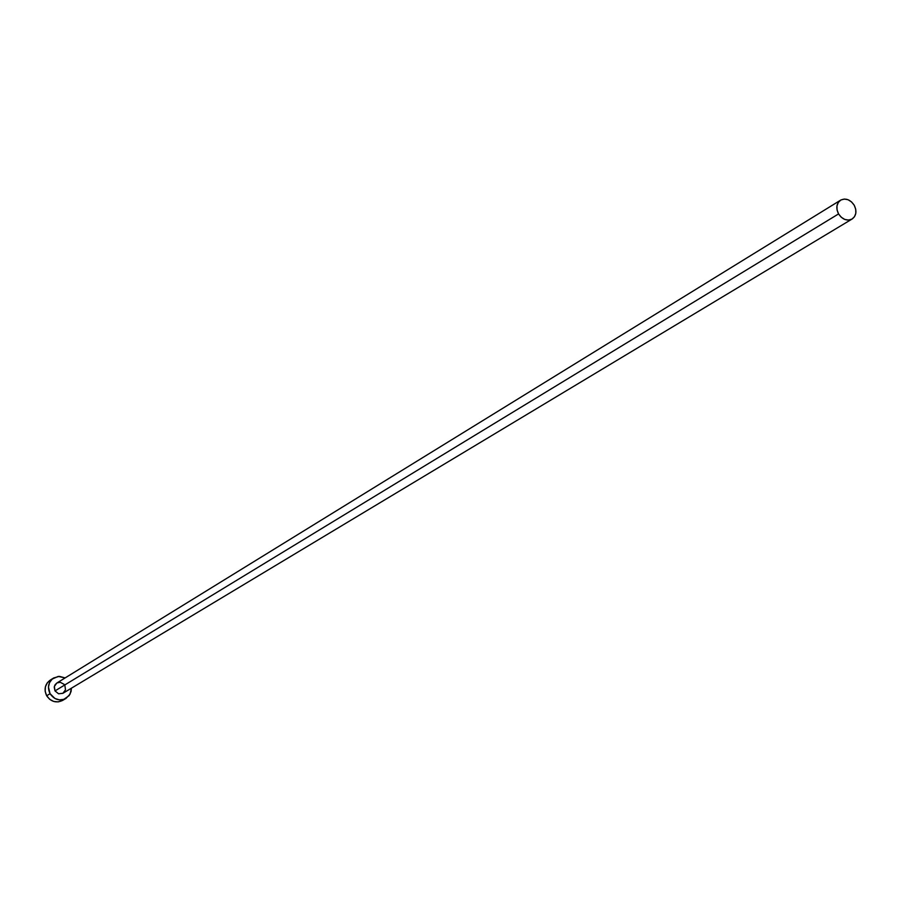 <?xml version="1.0" encoding="UTF-8"?>
<svg xmlns="http://www.w3.org/2000/svg" width="901" height="901" viewBox="0 0 901 901"><rect width="100%" height="100%" fill="white"/><g stroke="black" fill="none" stroke-linecap="round" stroke-linejoin="round"><path stroke-width="1.35" d="M840.61 200.157L56.808 683.048L55.051 684.783L54.229 687.159L55.006 690.909L838.561 213.92C835.756 208.03 836.443 203.435 840.61 200.157C845.746 197.848 850.274 199.538 854.204 205.214C857.031 211.149 856.333 215.756 852.098 219.033C846.985 221.274 842.48 219.574 838.561 213.92L55.006 690.909L54.364 686.427L56.819 683.037M53.576 678.025L50.219 680.12C44.949 684.174 43.766 689.389 46.672 695.763L50.062 693.702C47.134 687.294 48.316 682.068 53.609 678.002L59.297 676.358L65.142 677.912L58.261 676.414L52.224 679.027L49.544 682.586L48.44 686.99L50.062 693.702L46.672 695.763C50.918 701.778 56.234 703.343 62.586 700.437L66.01 698.41C59.646 701.305 54.319 699.739 50.062 693.702L55.006 698.534L59.365 699.863L63.802 699.401L69.163 695.583L71.066 691.529L71.404 688.206L70.087 694.108L66.021 698.399M64.861 685.346L65.503 689.828L62.89 693.32L58.531 693.77L55.006 690.909L58.61 693.793L63.014 693.241L852.076 219.033M56.988 682.935L60.221 682.271L64.196 684.388M50.253 680.097L47.325 682.767L45.399 686.81L45.174 691.371L46.672 695.763L49.679 699.3L53.722 701.451L58.193 701.89L62.608 700.426M838.561 213.92L841.275 217.265L844.755 219.427L848.494 220.081L851.895 219.146L854.475 216.747L855.815 213.255L855.713 209.201L854.204 205.214L851.513 201.892L848.044 199.718L844.316 199.053L840.903 199.988L838.324 202.376L836.973 205.867L837.052 209.922L838.561 213.92"/></g></svg>
